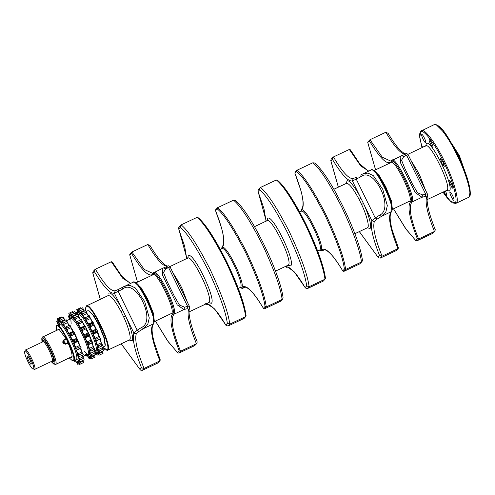 <?xml version="1.0" encoding="UTF-8"?>
<svg xmlns="http://www.w3.org/2000/svg" width="495" height="495" viewBox="0 0 495 495"><rect width="100%" height="100%" fill="white"/><g stroke="black" fill="none" stroke-linecap="round" stroke-linejoin="round"><path stroke-width="0.74" d="M410.869 160.244L417.805 171.647L420.28 176.696L419.03 177.358M417.805 171.647L416.375 171.944M367.946 141.817L369.957 139.732L369.474 140.995C380.327 158.87 387.585 165.714 391.236 161.531L391.638 160.355C395.276 154.669 416.784 198.575 412.032 201.972C408.338 206.638 410.522 218.976 418.584 238.98L416.833 240.879L415.676 240.415L406.315 229.531L393.5 208.816L405.541 228.492L415.918 240.749L415.676 240.415L417.31 238.646L418.584 238.98L434.449 231.499L434.969 231.122L435.241 229.631C432.611 223.053 430.594 217.187 429.177 212.033C427.098 203.872 426.572 198.483 427.6 195.859L426.696 196.892L425.143 196.465L425.675 194.151L406.667 155.343L407.936 154.706M404.57 154.465L405.603 153.834L404.57 154.465L406.667 155.343L403.809 156.5L401.563 160.194L404.904 168.64L412.354 183.849L417.539 192.809L422.631 194.919L425.675 194.151C427.098 193.768 427.699 193.916 427.476 194.591M404.594 154.446L390.642 161.036L382.289 157.212L369.957 139.732L385.828 132.245L388.031 133.285M416.833 240.879L432.698 233.393L434.969 231.122M412.354 183.849L404.904 168.64M385.828 132.245C394.93 147.529 401.525 154.725 405.603 153.834L406.061 153.691C406.005 153.178 405.733 156.142 397.825 147.578C394.837 143.965 391.514 139.076 387.863 132.92M401.594 155.659L403.809 156.5M425.143 196.465L421.988 197.282L422.631 194.919M400.857 155.931L400.56 162.898L415.212 192.549L421.988 197.282M417.31 238.646C409.198 217.8 407.045 205.437 410.844 201.552L412.032 201.972L421.969 197.288M369.474 140.995L367.742 142.48L375.557 169.841M375.575 169.828L367.841 142.764L368.206 141.626M360.694 176.833C373.731 165.441 394.936 208.723 379.517 215.251L375.247 217.936L356.239 179.128L360.694 176.833L361.059 174.778L362.359 174.085L367.971 173.083L373.397 175.706L382.759 189.338L387.325 205.697L385.834 212.07L381.459 216.389L391.706 211.464C390.487 212.968 388.649 216.575 392.294 230.373L398.345 247.778L396.198 250.606L398.209 248.521L382.078 256.193L380.333 258.093L396.198 250.606M356.437 177.161L355.503 177.606L356.462 177.148L356.239 179.128L352.39 180.904C348.301 181.82 341.668 174.679 332.485 159.477L332.918 157.342L333.457 156.946L349.328 149.459L350.342 149.799L359.815 163.932L367.995 170.893L368.874 171.01M379.517 215.251L381.459 216.389M391.663 211.507C393.154 207.485 391.298 200.023 386.094 189.127C380.674 178.967 376.738 169.847 371.293 169.872L360.966 174.822M377.035 219.149L374.325 221.587C372.562 227.446 375.148 238.98 382.078 256.193L379.541 255.525C372.624 237.872 370.087 226.295 371.931 220.789L375.247 217.936L377.035 219.149L381.447 216.395M355.503 177.606L353.232 178.534L352.39 180.904L371.931 220.789L374.325 221.587M332.485 159.477L330.969 161.123L330.771 160.553L331.18 159.223L332.918 157.342M379.541 255.525L378.019 257.171L378.502 257.827L380.333 258.093M346.123 183.552C348.536 182.55 352.861 187.809 359.085 199.337L360.836 198.136C355.435 187.339 348.232 178.565 346.927 181.201L346.358 183.36M359.085 199.337L361.56 204.386L363.485 203.55C368.744 214.508 372.153 227.391 370.062 228.424L367.327 227.83M324.138 249.845L322.177 250.767L323.173 250.086C323.854 249.987 325.444 247.766 333.24 256.763C336.154 260.389 339.36 265.153 342.843 271.056L343.858 271.39L359.729 263.909L362.006 261.632L362.414 260.302C359.438 235.428 329.899 174.989 314.684 163.022L312.859 162.762C319.677 168.158 329.348 183.008 341.859 207.306C353.579 232.471 360.119 250.705 361.48 262.01L362.006 261.632M320.302 250.625L321.892 250.977L322.177 250.767L320.995 250.34C324.646 246.157 331.904 253.001 342.757 270.876L344.39 269.107L345.609 269.497L361.48 262.01L359.729 263.909M301.523 209.342L301.48 209.391C302.699 207.888 304.543 204.28 300.892 190.482L294.841 173.077L296.555 171.456L296.988 170.243L312.859 162.762M294.977 172.328L296.988 170.243C303.806 175.645 313.477 190.488 325.988 214.793C337.708 239.951 344.248 258.186 345.609 269.497L343.858 271.39M301.789 209.15L301.387 210.319C305.186 206.434 303.033 194.071 294.921 173.225L295.237 172.142M323.501 280.919L324.98 279.223L325.351 278.085C323.971 266.91 317.53 248.973 306.028 224.285C293.745 200.426 284.241 185.811 277.509 180.434L276.358 179.976C283.177 185.371 292.848 200.221 305.359 224.52C317.078 249.684 323.619 267.919 324.98 279.223L323.501 280.919M325.444 278.357L325.444 278.369C322.561 253.465 292.434 191.887 277.268 180.106L277.28 180.118M285.046 266.18C286.098 267.22 286.791 267.541 287.125 267.158C287.18 267.677 287.453 264.707 295.36 273.277C298.349 276.891 301.672 281.773 305.322 287.935L307.358 288.604L323.229 281.123M286.153 266.106L294.024 271.569L305.155 287.57L306.677 285.924L309.109 286.71L324.98 279.223M266.062 221.228L264.008 208.822L257.945 191.219L258.099 191.522L259.621 189.876L259.949 187.853L260.488 187.457L276.358 179.976M285.25 266.143L287.583 267.015M257.945 191.219L258.217 189.727L259.949 187.853M244.79 287.267L242.828 288.189L243.825 287.508C244.505 287.403 246.095 285.188 253.892 294.185C256.806 297.804 260.005 302.569 263.495 308.478L264.509 308.812L280.38 301.331L282.657 299.048L283.066 297.724C280.09 272.85 250.55 212.411 235.335 200.444L233.51 200.184C240.329 205.58 249.994 220.43 262.511 244.728C274.23 269.886 280.77 288.121 282.131 299.432L282.657 299.048M239.759 287.737L242.544 288.399L242.828 288.189L241.64 287.762C245.297 283.573 252.549 290.423 263.408 308.292L265.042 306.523L266.26 306.919L282.131 299.432L280.38 301.331M222.175 246.764L222.131 246.813C223.35 245.31 225.194 241.702 221.543 227.898L215.492 210.493L217.206 208.871L217.639 207.665L233.51 200.184M215.628 209.75L217.639 207.665C224.458 213.06 234.129 227.91 246.64 252.215C258.359 277.373 264.899 295.608 266.26 306.919L264.509 308.812M222.434 246.566L222.038 247.741C225.838 243.856 223.684 231.493 215.572 210.641L215.888 209.558M244.146 318.341L245.631 316.645L246.003 315.507C244.623 304.326 238.182 286.395 226.679 261.7C214.397 237.847 204.893 223.233 198.161 217.856L197.004 217.392C203.829 222.793 213.494 237.637 226.011 261.942C237.73 287.1 244.27 305.335 245.631 316.645L244.146 318.341M246.095 315.779L246.095 315.791C243.212 290.881 213.085 229.309 197.92 217.522L197.932 217.534M205.697 303.602C206.743 304.635 207.436 304.963 207.776 304.58C207.832 305.099 208.104 302.129 216.012 310.699C219 314.306 222.323 319.195 225.974 325.351L228.009 326.026L243.88 318.539M206.805 303.528L214.669 308.991L225.807 324.992L227.329 323.346L229.76 324.132L245.631 316.645M186.714 258.644L184.66 246.244L178.596 228.641L178.751 228.938L180.273 227.298L180.601 225.268L181.139 224.879L197.004 217.392M205.901 303.565L208.234 304.437M178.596 228.641L178.868 227.149L180.601 225.268M172.823 272.504L179.759 283.907L182.234 288.956L180.984 289.618M179.759 283.907L178.33 284.204M155.436 321.082L167.496 340.752L177.872 353.009L177.631 352.675L179.264 350.906L180.533 351.24L196.404 343.759L196.923 343.382L197.196 341.89C194.566 335.319 192.543 329.447 191.132 324.293C189.053 316.132 188.527 310.742 189.554 308.119L188.651 309.152L187.098 308.725L187.63 306.411L168.616 267.603L169.89 266.966M166.518 266.725L167.558 266.093L166.518 266.725L168.616 267.603L165.763 268.76L163.517 272.454L166.858 280.9L174.302 296.109L179.493 305.069L184.585 307.178L187.63 306.411C189.053 306.028 189.647 306.176 189.424 306.851M130.16 253.886L129.69 254.739L137.511 282.101L129.789 255.024L131.423 253.254L131.911 251.992L147.782 244.505L149.985 245.545M155.455 321.076L168.269 341.791L177.631 352.675L178.782 353.139L194.653 345.652L196.923 343.382M174.302 296.109L166.858 280.9M147.782 244.505C156.884 259.788 163.474 266.984 167.558 266.093L168.009 265.951C167.953 265.438 167.681 268.401 159.78 259.838C156.791 256.224 153.469 251.336 149.812 245.18M166.549 266.706L162.812 268.191L162.515 275.158L177.167 304.809L183.923 309.548L184.585 307.178M163.548 267.919L165.763 268.76M187.098 308.725L183.936 309.542M178.782 353.139L180.533 351.24C172.477 331.235 170.292 318.898 173.98 314.232L183.923 309.548M129.9 254.077L131.911 251.992L144.243 269.472L152.596 273.296L162.812 268.191M179.264 350.906C171.152 330.06 168.993 317.697 172.798 313.811L173.98 314.232C178.738 310.835 157.224 266.929 153.592 272.615L153.19 273.791C156.686 268.321 177.365 310.544 172.798 313.811L170.998 313.675M122.649 289.092C135.686 277.701 156.884 320.983 141.471 327.511L137.202 330.196L118.187 291.388L122.649 289.092L123.008 287.038L124.307 286.345L129.925 285.343L135.345 287.972L144.713 301.597L149.28 317.957L147.782 324.33L143.414 328.649L153.66 323.724C152.435 325.227 150.598 328.835 154.248 342.633L160.3 360.038L158.153 362.866L160.163 360.781L144.033 368.453L142.282 370.353L158.153 362.866M153.617 323.767C155.108 319.745 153.252 312.283 148.048 301.387C142.628 291.227 138.693 282.107 133.242 282.131L117.457 289.866L118.41 289.408L118.187 291.388L114.345 293.164C110.255 294.079 103.616 286.939 94.44 271.736L94.867 269.602L95.411 269.206L111.282 261.719L112.297 262.059L121.77 276.191L129.944 283.152L130.828 283.27M141.471 327.511L143.414 328.649M138.99 331.409L136.28 333.847C134.516 339.706 137.096 351.24 144.033 368.453L141.496 367.785C134.578 350.132 132.041 338.555 133.885 333.048L137.202 330.196L138.99 331.409L143.401 328.655M117.457 289.866L115.186 290.794L114.345 293.164L122.785 310.396L121.04 311.596L123.515 316.645C128.415 326.855 131.59 338.865 129.647 339.83L107.823 350.126C112.848 346.531 90.096 300.088 86.254 306.102M108.881 293.461C110.187 290.825 117.389 299.599 122.785 310.396L133.885 333.048L136.28 333.847M94.44 271.736L92.918 273.382L92.726 272.813L93.134 271.483L94.867 269.602M141.496 367.785L139.974 369.431L140.456 370.087L142.282 370.353M129.275 340.09L132.017 340.684C134.102 339.65 130.699 326.762 125.439 315.81L123.515 316.645M453.754 147.157L458.723 155.944L463.58 167.991M451.762 143.6L459.391 155.702L465.053 171.79M421.771 134.578C422.464 133.483 426.603 141.929 425.688 142.579C424.988 143.674 420.855 135.228 421.771 134.578L421.82 134.535M422.674 147.368L422.773 146.421L423.565 146.947M445.475 190.971L446.471 193.564L446.552 195.259L445.587 194.523L443.928 191.701M453.921 200.209C453.222 201.304 449.089 192.858 449.998 192.208C450.697 191.113 454.837 199.559 453.921 200.209L453.865 200.252M452.838 186.671L452.919 188.366L451.954 187.63L449.182 181.968L449.101 180.279L450.066 181.015L452.838 186.671M442.969 161.84L444.256 166.561L441.719 163.195L440.389 158.518L442.969 161.84M430.099 140.264L432.878 145.92L432.952 147.615L431.993 146.879L429.221 141.217L429.14 139.528L430.099 140.264M51.177 361.598L53.738 364.042L55.7 364.357C58.806 362.136 44.742 333.426 42.366 337.144L41.772 338.667L42.026 342.2M42.044 338.246L42.595 341.927M51.74 361.331L54.233 364.097M58.633 329.472L42.366 337.144M53.738 364.042L54.512 363.93C57.439 361.839 44.203 334.824 41.964 338.32L41.772 338.667M33.511 368.911L34.693 369.338C36.89 367.766 26.959 347.502 25.282 350.126L24.88 351.302C22.875 352.737 31.971 371.312 33.511 368.911C35.522 367.476 26.421 348.895 24.88 351.302M52.142 361.115L53.336 361.529C55.712 359.834 44.958 337.881 43.145 340.721L42.892 341.791L25.282 350.126M31.154 364.11C32.07 363.454 27.937 355.008 27.237 356.103C26.322 356.759 30.461 365.199 31.154 364.11L31.216 363.998M66.274 338.648L63.948 339.743C61.925 342.472 62.636 343.932 66.089 344.118L63.354 340.436C62.085 342.633 62.964 343.808 65.977 343.957L68.335 342.843L65.977 343.957M71.979 356.895L71.763 357.272C72.635 355.453 71.459 350.807 68.236 343.338L66.101 338.289L65.878 338.524L58.893 329.138L58.039 329.262L57.779 329.825M86.056 311.547L87.856 310.699L89.255 310.947L93.827 315.773L99.334 325.388L104.21 337.417L105.336 345.04L104.872 346.098L102.168 347.434M56.381 330.487L56.473 326.057C59.474 321.36 77.263 357.668 73.334 360.478L72.295 360.62L69.343 357.972M71.763 357.272L70.742 357.316M72.06 356.567L55.514 364.493M88.685 310.73L93.363 315.668L99 325.506L103.987 337.813L105.138 345.615M66.212 338.407L65.878 338.524M58.818 329.336L59.19 329.286M73.922 341.742L77.894 339.873L75.444 336.464L74.603 334.218L70.636 336.086L71.478 338.332L73.922 341.742L74.516 345.102L77.146 349.649L76.719 350.206L76.824 351.444L79.324 356.579L78.451 356.122L78.123 356.592L80.196 361.696L78.266 359.939L79.652 364.394L77.171 361.078M70.636 336.086L70.043 333.822L68.075 331.959L65.971 326.836L65.489 327.251L64.721 326.743L62.203 321.626L62.228 323.006L61.826 323.322L62.228 323.006M64.975 320.321L64.628 319.677L60.662 321.546L61.826 323.322M60.662 321.546L59.19 318.829L59.777 322.09M59.598 320.562L58.732 320.97L59.728 322.103M58.732 320.97L57.296 318.774L58.682 323.229L56.752 321.465L58.187 324.689M75.939 360.973L74.745 361.536L74.046 360.038M74.745 361.536L74.72 360.162M79.169 363.677L77.758 364.339L75.122 359.846M77.758 364.339L77.22 361.065M78.451 356.122L78.123 356.592M76.731 350.2L80.933 348.127L80.79 349.569L81.836 351.939L77.87 353.807M74.603 334.218L74.349 333.16L70.377 335.028M77.276 339.1L74.009 331.947L70.043 333.822M74.009 331.947L73.081 331.353L69.114 333.228M65.971 326.836L69.944 324.961L72.041 330.091L73.081 331.353M62.203 321.626L66.169 319.758L68.694 324.875L69.455 325.382M64.628 319.677L63.923 318.335L59.951 320.209M63.923 318.335L63.162 316.955L59.19 318.829M61.999 317.994L61.269 316.899L57.296 318.774M58.033 320.865L56.752 321.465M82.882 360.428L83.618 362.526L79.652 364.394M82.09 354.723L84.162 359.828L80.196 361.696M81.836 351.939L83.296 354.705L79.324 356.579M80.704 348.332L81.118 347.775L77.146 349.649M81.118 347.775L79.664 345.485L75.698 347.354M77.894 339.873L78.482 343.227L79.664 345.485M85.431 336.315L89.397 334.447L86.947 331.037L86.111 328.791L82.145 330.66L82.981 332.906L85.431 336.315L86.019 339.675L88.654 344.223L88.228 344.78L88.327 346.017L90.833 351.153L89.96 350.695L89.632 351.165L91.699 356.276L89.768 354.513L91.154 358.968L88.673 355.651M82.145 330.66L81.551 328.395L79.584 326.533L77.48 321.41L76.997 321.824L76.23 321.317L73.712 316.2L73.736 317.58L73.328 317.895L73.736 317.58M76.484 314.894L76.131 314.251L72.165 316.119L73.328 317.895M72.165 316.119L70.698 313.403L71.286 316.664M71.101 315.136L70.24 315.544L71.231 316.676M70.24 315.544L68.805 313.347L70.191 317.802L68.26 316.039L69.696 319.263M87.448 355.546L86.248 356.115L85.555 354.612M86.248 356.115L86.229 354.736M90.672 358.25L89.261 358.912L86.631 354.42M89.261 358.912L88.729 355.639M89.96 350.695L89.632 351.165M88.24 344.774L92.441 342.701L92.293 344.143L93.338 346.512L89.372 348.381M86.111 328.791L85.852 327.733L81.885 329.602M88.784 333.673L85.517 326.527L81.551 328.395M85.517 326.527L84.583 325.927L80.617 327.801M77.48 321.41L81.446 319.535L83.55 324.664L84.583 325.927M73.712 316.2L77.678 314.331L80.196 319.448L80.963 319.956M76.131 314.251L75.426 312.908L71.459 314.783M75.426 312.908L74.665 311.528L70.698 313.403M73.508 312.568L72.771 311.473L68.805 313.347M69.535 315.439L68.26 316.039M94.39 355.008L95.12 357.099L91.154 358.968M93.598 349.297L95.665 354.401L91.699 356.276M93.338 346.512L94.799 349.278L90.833 351.153M92.206 342.905L92.621 342.348L88.654 344.223M92.621 342.348L91.173 340.059L87.2 341.934M89.397 334.447L89.985 337.8L91.173 340.059M96.16 341.043L100.559 338.605L97.923 334.063L97.428 332.207L93.462 334.075L93.363 332.578L97.336 330.703L94.885 327.294L93.506 322.975L89.539 324.85L87.516 322.789L85.412 317.666L84.93 318.081L84.162 317.58L81.644 312.456L81.669 313.836L81.267 314.152L81.669 313.836M84.416 311.151L84.07 310.507L80.103 312.382L81.267 314.152M80.103 312.382L78.631 309.66L79.219 312.92M79.039 311.398L78.173 311.8L79.169 312.933M78.173 311.8L76.737 309.604L78.123 314.059L76.193 312.302L77.183 314.56M98.604 354.507L97.199 355.169L94.564 350.677M97.199 355.169L96.612 351.908M102.323 351.264L103.059 353.356L99.093 355.224L96.661 351.896M99.093 355.224L97.707 350.769L99.637 352.533L97.565 347.428L97.892 346.952L97.565 347.428M97.892 346.952L98.765 347.41L96.265 342.274L96.172 341.036L100.374 338.957L100.231 340.405L101.277 342.769L97.305 344.644M96.587 340.48L93.951 335.932L93.462 334.075M93.363 332.578L90.913 329.163L89.539 324.85M93.506 322.975L92.522 322.189L88.556 324.058M85.412 317.666L89.378 315.798L91.482 320.921L92.522 322.189M81.644 312.456L85.61 310.588L88.135 315.705L88.896 316.212M84.07 310.507L83.358 309.171L79.392 311.039M83.358 309.171L82.597 307.791L78.631 309.66M81.44 308.824L80.71 307.729L76.737 309.604M77.474 311.695L76.193 312.302M95.38 351.809L94.675 352.137M101.531 345.553L103.603 350.658L99.637 352.533M101.277 342.769L102.731 345.541L98.765 347.41M100.145 339.162L100.559 338.605M97.428 332.207L97.416 331.532L93.444 333.407M97.336 330.703L97.416 331.532M56.213 326.527L56.671 325.469C59.747 320.661 77.95 357.817 73.928 360.688L72.295 360.62M56.671 325.469L59.32 324.151L59.282 327.232M433.688 125.012C435.687 120.39 448.482 136.843 456.959 154.935C465.943 172.489 472.552 195.649 468.982 197.053L469.241 196.855C470.491 196.385 470.627 193.112 469.656 187.023L467.107 177.637C464.644 170.15 461.371 162.261 457.287 153.957C448.433 137.517 441.144 123.985 434.177 124.647L420.731 131.194L419.723 133.768L419.754 137.424L422.012 147.683M436.466 124.981L445.84 134.281L457.628 154.7L468.221 181.349L470.194 191.212L469.384 195.878M420.991 131.002C422.99 126.374 435.786 142.832 444.269 160.924C453.247 178.472 459.855 201.632 456.285 203.037L455.796 203.402L453.507 203.068M420.28 132.617L420.503 131.831M422.037 147.671L419.797 137.134L420.589 132.177C422.544 127.654 435.055 143.742 443.347 161.432C452.127 178.596 458.593 201.236 455.097 202.61L450.759 201.514L443.006 192.134M425.477 146.13C429.32 140.122 452.065 186.559 447.041 190.154L446.942 190.247M425.706 145.938L426.275 143.779C430.396 137.332 454.806 187.153 449.411 191.008L446.676 190.408M405.213 155.609L407.069 156.173M420.28 176.696L425.453 190.006M426.696 196.892C424.877 202.399 427.463 213.933 434.449 231.499L432.698 233.393M390.809 162.645L391.236 161.531C394.732 156.061 415.416 198.285 410.844 201.552L409.043 201.416M390.84 162.7C394.193 157.459 414.049 197.988 409.662 201.125L391.941 209.546M374.028 170.664L379.127 175.422L385.791 186.893L391.384 200.791L392.387 209.088M372.89 170.224L378.205 175.218L385.122 187.135L391.143 202.276L391.799 210.53M370.012 170.763L371.009 170.082C374.641 164.402 396.155 208.308 391.403 211.705C387.622 215.616 389.8 227.954 397.949 248.713M368.713 171.091L360.793 166.011L349.328 149.459M333.457 156.946C342.354 172.037 348.944 179.233 353.232 178.534M378.019 257.171L359.339 231.592M338.37 187.129L330.969 161.123M361.56 204.386C366.461 214.595 369.641 226.605 367.692 227.57L367.593 227.663M296.555 171.456C303.287 176.833 312.791 191.447 325.067 215.3C336.575 239.995 343.016 257.926 344.39 269.107M301.282 211.285L301.35 210.233M300.954 211.439L301.387 210.326C304.883 204.868 325.555 247.067 320.995 250.34L319.256 250.247M300.985 211.495C304.338 206.254 324.194 246.782 319.807 249.919L317.629 251.015M307.358 288.604L309.109 286.71C307.748 275.399 301.208 257.165 289.488 232.006C276.977 207.702 267.306 192.852 260.488 187.457M259.621 189.876C266.267 195.228 275.61 209.614 287.651 233.027C298.943 257.245 305.285 274.88 306.677 285.924M258.099 191.522L266.248 221.135M267.009 220.782L267.578 218.623C271.699 212.176 296.109 261.991 290.714 265.846L287.979 265.246M266.774 220.968C270.617 214.96 293.368 261.397 288.344 264.992L288.245 265.085M217.206 208.871C223.938 214.248 233.442 228.863 245.718 252.722C257.227 277.41 263.668 295.348 265.042 306.523M244.963 287.261L242.544 288.399L240.954 288.047M221.933 248.707L222.001 247.655M221.605 248.861L222.038 247.741C225.534 242.284 246.207 284.489 241.64 287.762L239.902 287.669M221.636 248.917C224.99 243.67 244.846 284.198 240.459 287.335L238.281 288.437M228.009 326.026L229.76 324.132C228.399 312.821 221.859 294.587 210.14 269.428C197.629 245.124 187.958 230.274 181.139 224.879M180.273 227.298C186.912 232.65 196.255 247.036 208.302 270.443C219.594 294.667 225.937 312.302 227.329 323.346M178.751 228.938L186.9 258.557M187.654 258.198L188.23 256.039C192.351 249.591 216.754 299.413 211.365 303.268L208.63 302.668M187.426 258.39C191.268 252.382 214.019 298.819 208.995 302.414L208.896 302.507M182.234 288.956L187.401 302.266M165.825 267.059L167.458 268.111M188.651 309.152C186.832 314.659 189.412 326.193 196.404 343.759L194.653 345.652M131.423 253.254C142.282 271.13 149.54 277.973 153.19 273.791L152.757 274.904M152.788 274.96C156.142 269.719 175.997 310.247 171.61 313.385L153.895 321.806M135.976 282.923L141.081 287.688L147.745 299.153L153.332 313.05L154.341 321.348M134.838 282.484L140.153 287.477L147.077 299.395L153.091 314.535L153.753 322.789M131.967 283.022L132.963 282.342C136.595 276.662 158.103 320.568 153.351 323.965C149.57 327.876 151.755 340.214 159.904 360.973M130.661 283.35L122.741 278.27L111.282 261.719M95.411 269.206C104.303 284.297 110.899 291.493 115.186 290.794M139.974 369.431L121.294 343.852M100.324 299.388L92.918 273.382M108.077 295.812C110.49 294.81 114.809 300.069 121.04 311.596M34.563 369.431L52.154 361.103C54.345 359.537 44.42 339.273 42.743 341.897M102.607 347.23L107.229 349.909C112.167 346.382 89.83 300.787 86.056 306.69L85.684 310.736M68.421 343.016L65.971 343.957M68.143 342.453L66.157 343.388C63.335 343.276 62.76 342.107 64.43 339.867L66.417 338.933M63.069 340.752L66.305 338.71L63.614 340.152L63.273 342.608L66.157 343.388M65.686 344.266L68.267 342.713M87.163 314.016L88.853 316.045M90.189 317.939L92.905 322.381M93.79 323.996L96.717 329.93M97.113 330.808L99.625 337.107M100.287 339.075L101.58 344.285M73.687 360.867L76.304 359.568C80.326 356.691 62.129 319.541 59.053 324.349M75.766 359.822L77.492 359.995C81.7 356.988 62.667 318.149 59.456 323.173L59.041 324.355M59.035 324.367L59.084 326.23M76.626 338.339L72.66 340.207M73.508 331.582L69.535 333.451M70.964 327.721L66.992 329.59M70.488 326.409L66.522 328.278M67.499 322.672L63.527 324.541M66.868 321.261L62.902 323.13M59.289 319.269L58.033 319.863M58.62 322.579L57.983 322.882M58.342 321.682L57.37 322.14M75.63 360.478L74.764 360.886M78.569 362.767L77.517 363.262M77.975 361.814L77.226 362.167M83.141 361.152L79.175 363.021M79.732 361.195L78.68 361.69M83.513 358.324L79.547 360.199M82.869 356.914L78.903 358.788M82.547 353.257L78.581 355.132M80.363 346.556L76.391 348.424M77.987 341.371L74.021 343.245M77.975 340.702L74.009 342.571M77.22 339.025L73.254 340.9M82.139 353.449L80.846 348.245M80.19 346.277L77.672 339.978M73.464 331.551L70.748 327.108M69.411 325.215L67.728 323.179M70.562 318.922C73.631 314.115 91.835 351.264 87.813 354.142L82.727 356.604M87.33 354.432L89.001 354.568C93.202 351.561 74.176 312.722 70.958 317.747L70.55 318.86M88.129 332.912L84.162 334.781M85.01 326.156L81.044 328.024M82.467 322.295L78.501 324.163M81.997 320.983L78.031 322.851M79.002 317.246L75.036 319.114M78.377 315.835L74.405 317.703M70.797 313.842L69.535 314.436M70.129 317.153L69.486 317.456M69.851 316.256L68.873 316.713M87.132 355.051L86.272 355.46M90.071 357.341L89.02 357.836M89.477 356.388L88.735 356.74M94.65 355.726L90.678 357.594M91.235 355.769L90.189 356.264M95.015 352.904L91.049 354.773M94.378 351.487L90.412 353.362M94.05 347.83L90.084 349.705M91.866 341.129L87.9 342.998M89.496 335.95L85.524 337.819M89.477 335.276L85.511 337.144M88.729 333.599L84.763 335.474M93.642 348.022L92.355 342.818M91.693 340.851L89.18 334.552M84.967 326.125L82.257 321.682M80.92 319.789L79.231 317.759M95.207 350.652L96.933 350.825C101.135 347.818 82.108 308.979 78.897 314.003L78.476 315.185C81.57 310.371 99.767 347.521 95.745 350.398L94.236 351.178M78.476 315.197L78.451 315.996M92.949 322.412L88.976 324.281M93.369 322.721L89.403 324.596M90.399 318.551L86.433 320.42M89.929 317.239L85.963 319.108M86.934 313.502L82.968 315.371M86.309 312.091L82.343 313.96M78.73 310.105L77.474 310.699M78.061 313.409L77.424 313.712M77.783 312.512L76.812 312.97M95.071 351.308L94.434 351.611M98.004 353.597L96.958 354.092M97.41 352.65L96.667 352.997M102.583 351.982L98.616 353.857M99.173 352.025L98.121 352.52M102.954 349.161L98.988 351.029M102.31 347.75L98.344 349.618M101.989 344.093L98.016 345.962M99.804 337.386L95.832 339.261M99.105 336.315L95.139 338.19M96.661 329.856L92.695 331.73M96.067 329.169L92.095 331.037M94.044 325.048L90.078 326.917M93.79 323.99L89.818 325.865M442.982 192.147L447.208 197.889L452.244 202.758L455.796 203.402L468.493 197.412M407.917 154.329L426.046 145.697M427.123 199.627L446.744 190.377M406.061 153.691C406.401 153.308 407.094 153.636 408.14 154.669L427.494 194.176L427.6 195.859M391.1 162.508L373.638 170.744M330.771 160.553L338.332 187.141M359.302 231.611L378.502 257.827M333.884 189.245L346.655 183.255M354.853 233.708L367.395 227.793M321.892 250.977L324.312 249.839M301.498 209.366L300.812 211.507M301.245 211.303L299.704 212.033M254.535 226.661L267.356 220.516M275.505 271.13L288.047 265.215M222.15 246.788L221.457 248.929M220.349 249.449L221.902 248.725M169.872 266.588L188.007 257.938M189.078 311.887L208.698 302.637M168.009 265.951C168.35 265.567 169.042 265.895 170.088 266.929L189.443 306.436L189.554 308.119M153.048 274.768L135.593 283.004M118.398 289.414L122.921 287.081M92.726 272.813L100.287 299.401M121.256 343.87L140.456 370.087M85.641 310.65L85.499 308.094L86.557 305.879L108.659 295.354M102.583 347.243L105.126 349.736L107.526 350.342M80.747 348.313L76.781 350.182M70.822 318.724L66.615 320.717M70.816 318.737L71.132 323.532M84.094 351.017L87.497 354.29M92.256 342.887L88.289 344.761M78.55 316.212L78.761 314.987L78.123 315.29M94.081 349.618L95.43 350.547M100.188 339.143L96.222 341.018"/></g></svg>

